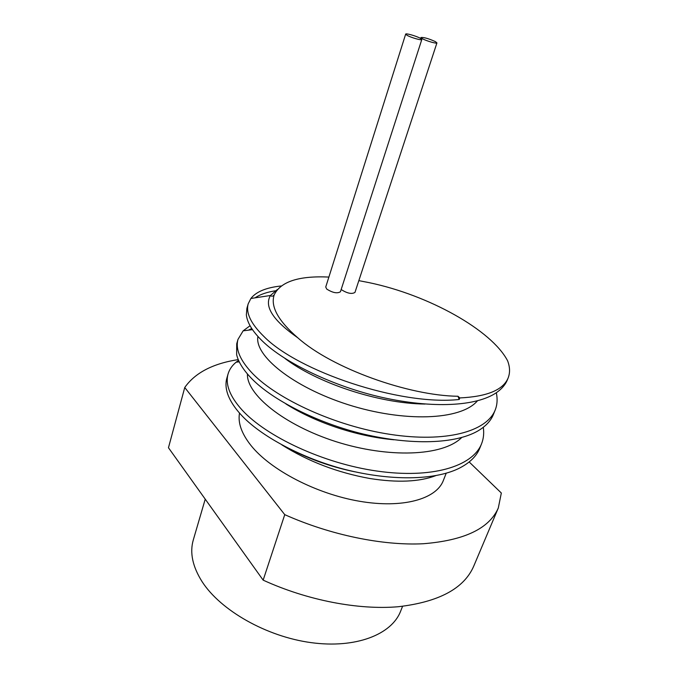 <?xml version="1.0" encoding="UTF-8"?>
<svg xmlns="http://www.w3.org/2000/svg" width="678" height="678" viewBox="0 0 678 678"><rect width="100%" height="100%" fill="white"/><g stroke="black" fill="none" stroke-linecap="round" stroke-linejoin="round"><path stroke-width="1.02" d="M420.309 38.273C416.317 36.019 405.664 32.985 405.673 34.12L407.114 35.349C411.063 37.612 421.843 40.68 421.801 39.536L420.309 38.273M405.673 34.12L325.737 287.023L326.745 289.091C332.703 292.828 337.271 293.718 340.441 291.752L421.801 39.536M435.403 41.612C428.606 38.578 423.801 37.205 420.996 37.51L422.487 38.756C426.445 40.994 436.979 44.002 436.937 42.892L435.403 41.612M341.178 289.447L341.483 289.743C347.382 293.43 351.874 294.32 354.967 292.413L436.937 42.892M402.571 606.31L400.588 611.293C391.664 634.549 355.704 648.753 311.049 642.625C266.437 636.591 220.647 610.454 202.129 581.716C192.552 566.562 189.611 552.638 193.298 539.917L205.231 499.152M446.209 473.219L443.31 480.575C436.335 499.101 402.715 508.72 359.425 501.245C316.194 493.855 270.53 469.973 250.979 445.488C241.571 433.564 237.749 422.758 239.52 413.08M328.881 277.065C298.964 275.666 280.743 281.565 274.234 294.769C270.268 306.405 278.124 320.745 297.795 337.797C332.025 368.34 408.707 395.74 457.972 396.257L459.201 399.495C399.715 405.936 297.65 371.078 263.92 336.483C250.945 323.83 245.699 312.939 248.199 303.812L250.885 298.481C256.14 291.726 266.234 287.557 281.158 285.972M276.471 290.625C267.403 291.93 260.259 294.337 255.038 297.845M248.199 303.812L246.902 308.312L246.351 314.812C247.199 322.762 252.589 331.559 262.522 341.195C284.718 362.781 333.746 386.536 382.35 397.461C432.971 408.622 476.193 406.419 496.406 392.681C501.83 388.892 505.508 384.57 507.432 379.714L508.153 377.934C503.203 389.969 487.092 396.63 459.811 397.927L459.201 399.495M496.321 392.74C497.652 399.054 497.271 404.842 495.152 410.122C486.499 431.776 445.641 442.802 390.443 434.412C335.788 426.233 277.751 399.376 252.835 373.807C240.241 360.671 235.291 349.204 237.978 339.407L243.139 330.839L250.063 325.745M251.733 328.516L248.512 330.152M237.978 339.407L236.724 343.771L236.639 354.687C238.427 362.12 243.368 370.019 251.47 378.383C272.141 399.918 317.745 423.199 363.755 434.157C411.826 445.404 455.031 443.904 477.532 431.157C485.567 426.479 490.864 420.885 493.431 414.385L495.152 410.122M358.84 280.641L369.129 282.65C428.716 295.057 491.711 330.152 507.627 360.849C509.992 367.069 510.161 372.764 508.153 377.934M483.312 427.31C484.151 433.284 483.55 438.827 481.507 443.921C472.413 466.659 431.615 478.88 377.112 471.074C323.152 463.489 266.251 436.437 242.071 410.004C229.859 396.435 225.189 384.426 228.054 373.993C229.435 369.391 232.139 365.45 236.164 362.171L238.571 360.374M228.054 373.993L226.842 378.231C225.443 383.053 225.757 388.418 227.791 394.316C230.122 400.817 234.435 407.529 240.749 414.444C259.962 435.801 302.252 458.582 345.627 469.617C390.909 481.007 433.928 480.295 458.218 468.744C469.337 463.294 476.541 456.404 479.829 448.073L481.507 443.921M498.305 507.991L473.651 566.342C463.938 588.546 438.81 602.005 398.249 606.734C358.476 610.158 307.27 600.361 263.157 580.139L284.752 514.653C330.313 535.035 382.833 545.798 423.174 543.748C464.252 540.485 489.296 528.569 498.305 507.991L501.33 493.016L469.176 461.964M284.752 514.653L184.747 387.502C195.018 372.858 212.85 363.552 238.241 359.594M184.747 387.502L168.458 447.734L263.157 580.139M281.904 444.912C308.244 461.464 337.576 472.668 369.9 478.515C397.41 482.846 419.368 481.889 435.768 475.642M457.972 396.257L459.811 397.927M247.436 373.959C246.394 394.223 283.599 424.877 335.839 441.615C388.384 458.336 442.81 456.404 461.701 437.53M257.928 336.474C254.14 355.348 292.362 386.875 347.89 404.613C403.647 422.36 460.676 420.513 477.397 400.884M277.319 289.548L270.454 295.489C263.962 306.405 273.073 320.508 297.795 337.797M295.972 451.963C314.143 460.837 333.703 467.439 354.636 471.769M285.879 403.91C314.431 422.03 355.764 436.352 393.943 439.776M284.963 358.45C316.219 382.384 377.688 403.563 425.038 404.054M420.996 37.51L420.682 38.485M250.885 298.481L270.454 295.489C271.683 296.65 272.937 296.405 274.234 294.769M243.139 330.839L252.487 329.652M236.164 362.171L239.258 361.857"/></g></svg>

